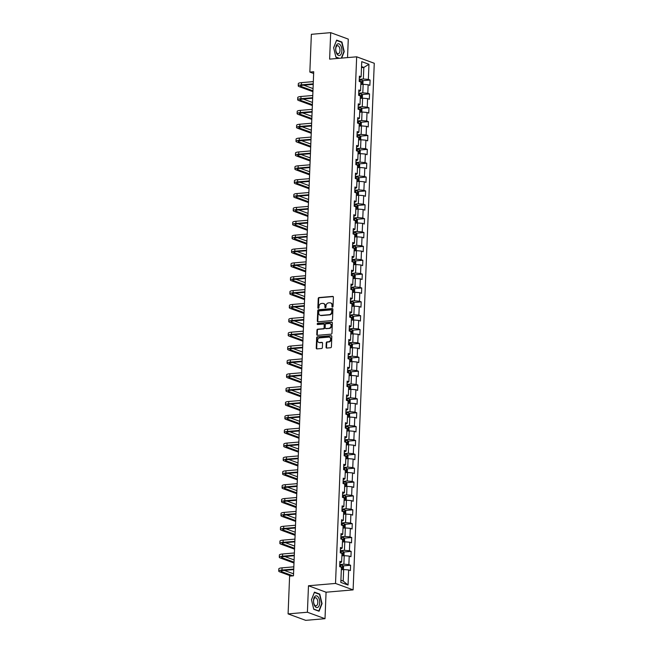 <?xml version="1.0" encoding="UTF-8"?>
<svg xmlns="http://www.w3.org/2000/svg" width="653" height="653" viewBox="0 0 653 653"><rect width="100%" height="100%" fill="white"/><g stroke="black" fill="none" stroke-linecap="round" stroke-linejoin="round"><path stroke-width="0.98" d="M332.467 307.122A0.62 0.514 -69.9 0 0 333.03 306.469L333.397 297.197A0.89 0.743 -69.9 0 0 332.671 296.397L319.023 297.564A0.89 0.743 -69.9 0 0 318.231 298.503L317.856 307.767A0.62 0.514 -69.9 0 0 318.917 307.677L318.966 306.477A2.849 2.367 -69.9 0 1 321.505 303.482L322.639 303.384A2.849 2.367 -69.9 0 1 323.513 303.498A2.849 2.367 -69.9 0 1 324.957 305.963L324.908 307.163A0.62 0.514 -69.9 0 0 325.969 307.073L326.018 305.873A2.849 2.367 -69.9 0 1 328.557 302.878L329.7 302.78A2.849 2.367 -69.9 0 1 330.565 302.894A2.849 2.367 -69.9 0 1 332.01 305.359L331.961 306.559A0.62 0.514 -69.9 0 0 332.467 307.122M326.059 347.249A0.89 0.743 -69.9 0 0 326.786 348.057L330.614 347.731A0.89 0.743 -69.9 0 0 331.406 346.792L331.822 336.499A0.89 0.743 -69.9 0 0 331.095 335.691L317.44 336.858A0.89 0.743 -69.9 0 0 316.648 337.797L316.24 348.09A0.89 0.743 -69.9 0 0 316.958 348.898L321.586 348.498A0.89 0.743 -69.9 0 0 322.378 347.567L322.558 343.16A0.89 0.743 -69.9 0 0 321.831 342.352L319.537 342.547A2.383 1.975 -69.9 0 1 318.811 342.45A2.383 1.975 -69.9 0 1 317.652 339.96A2.383 1.975 -69.9 0 1 319.725 337.879L328.712 337.111A2.383 1.975 -69.9 0 1 329.439 337.209A2.383 1.975 -69.9 0 1 330.598 339.699A2.383 1.975 -69.9 0 1 328.524 341.78L327.031 341.903A0.89 0.743 -69.9 0 0 326.239 342.841L326.059 347.249L326.533 347.42A0.89 0.743 -69.9 0 0 326.769 348.057M308.477 585.757L307.408 612.236L288.087 613.893L305.686 620.35L325.006 618.693L326.067 592.214L353.11 589.888L335.52 583.439L308.477 585.757L326.067 592.214M347.535 57.595L348.278 39.107L330.687 32.65L329.626 59.129L356.669 56.811L335.52 583.439M330.687 32.65L311.367 34.307L309.849 72.075L313.644 73.471M288.087 613.893L289.606 576.126L293.475 575.799L313.718 71.74L309.849 72.075M331.7 320.599A0.89 0.743 -69.9 0 0 332.499 319.66L332.908 309.367A0.89 0.743 -69.9 0 0 332.189 308.559L318.533 309.734A0.89 0.743 -69.9 0 0 317.742 310.673L317.325 320.966A0.89 0.743 -69.9 0 0 318.052 321.774L331.7 320.599M332.361 322.933L331.953 333.226A0.89 0.743 -69.9 0 1 331.161 334.165L317.505 335.332A0.89 0.743 -69.9 0 1 316.778 334.524L316.958 330.124A0.89 0.743 -69.9 0 1 317.75 329.185L323.292 328.712A0.89 0.743 -69.9 0 0 324.084 327.773L324.198 324.851A0.89 0.743 -69.9 0 0 323.48 324.043L317.709 324.541A0.62 0.514 -69.9 0 1 317.758 323.317L331.642 322.125A0.89 0.743 -69.9 0 1 332.361 322.933M353.11 589.888L374.267 63.268L356.669 56.811M350.604 565.253L348.873 564.616L349.216 556.087L350.947 556.723L351.159 551.393L349.428 550.757L349.771 542.227L351.502 542.863L351.722 537.525L349.984 536.888L350.326 528.359L352.065 528.995L352.277 523.665L350.539 523.029L350.881 514.499L352.62 515.135L352.832 509.805L351.094 509.169L351.436 500.631L353.175 501.267L353.387 495.937L351.657 495.3L352 486.771L353.73 487.407L353.942 482.077L352.212 481.441L352.555 472.911L354.285 473.547L354.506 468.209L352.767 467.572L353.11 459.043L354.848 459.679L355.061 454.349L353.322 453.713L353.665 445.183L355.403 445.819L355.616 440.489L353.877 439.853L354.22 431.315L355.958 431.951L356.171 426.621L354.44 425.985L354.783 417.455L356.514 418.091L356.734 412.761L354.995 412.125L355.338 403.595L357.069 404.231L357.289 398.893L355.55 398.257L355.893 389.727L357.632 390.363L357.844 385.033L356.105 384.397L356.448 375.867L358.187 376.503L358.399 371.173L356.669 370.537L357.011 361.999L358.742 362.635L358.954 357.305L357.224 356.669L357.566 348.139L359.297 348.775L359.517 343.445L357.779 342.809L358.122 334.279L359.86 334.916L360.072 329.577L358.334 328.941L358.677 320.411L360.415 321.047L360.627 315.717L358.889 315.081L359.232 306.551L360.97 307.188L361.182 301.857L359.452 301.221L359.795 292.683L361.525 293.319L361.738 287.989L360.007 287.353L360.35 278.823L362.08 279.46L362.301 274.129L360.562 273.493L360.905 264.963L362.644 265.6L362.856 260.261L361.117 259.625L361.46 251.095L363.199 251.731L363.411 246.401L361.672 245.765L362.015 237.235L363.754 237.872L363.966 232.533L362.235 231.897L362.578 223.367L364.309 224.003L364.529 218.673L362.79 218.037L363.133 209.507L364.864 210.144L365.084 204.813L363.346 204.177L363.688 195.647L365.427 196.284L365.639 190.945L363.901 190.309L364.243 181.779L365.982 182.416L366.194 177.085L364.464 176.449L364.807 167.919L366.537 168.556L366.749 163.217L365.019 162.581L365.362 154.051L367.092 154.688L367.312 149.357L365.574 148.721L365.917 140.191L367.655 140.828L367.868 135.498L366.129 134.861L366.472 126.323L368.21 126.96L368.423 121.629L366.684 120.993L367.027 112.463L368.765 113.1L368.978 107.769L367.247 107.133L367.59 98.603L369.32 99.24L369.533 93.901L367.802 93.265L368.145 84.735L369.876 85.372L370.096 80.041L368.357 79.405L368.961 64.296L361.738 61.643L361.133 76.752L359.395 76.115L359.183 81.445L360.913 82.082L360.57 90.62L358.84 89.983L358.628 95.314L360.358 95.95L360.015 104.48L358.285 103.843L358.064 109.173L359.803 109.81L359.46 118.34L357.722 117.703L357.509 123.042L359.248 123.678L358.905 132.208L357.167 131.571L356.954 136.901L358.693 137.538L358.35 146.068L356.611 145.431L356.399 150.761L358.13 151.398L357.787 159.936L356.056 159.299L355.836 164.629L357.575 165.266L357.232 173.796L355.501 173.159L355.281 178.489L357.02 179.126L356.677 187.656L354.938 187.019L354.726 192.357L356.465 192.994L356.122 201.524L354.383 200.887L354.171 206.217L355.901 206.854L355.559 215.384L353.828 214.747L353.616 220.085L355.346 220.722L355.003 229.252L353.273 228.615L353.053 233.945L354.791 234.582L354.448 243.112L352.71 242.475L352.498 247.805L354.236 248.442L353.893 256.972L352.155 256.335L351.943 261.673L353.681 262.31L353.338 270.84L351.6 270.203L351.387 275.533L353.118 276.17L352.775 284.7L351.045 284.063L350.832 289.401L352.563 290.038L352.22 298.568L350.49 297.931L350.269 303.261L352.008 303.898L351.665 312.428L349.926 311.791L349.714 317.121L351.453 317.758L351.11 326.296L349.371 325.659L349.159 330.989L350.898 331.626L350.555 340.156L348.816 339.519L348.604 344.849L350.334 345.486L349.992 354.016L348.261 353.379L348.041 358.717L349.779 359.354L349.437 367.884L347.706 367.247L347.486 372.577L349.224 373.214L348.882 381.744L347.143 381.107L346.931 386.437L348.669 387.074L348.327 395.612L346.588 394.975L346.376 400.305L348.106 400.942L347.763 409.472L346.033 408.835L345.821 414.165L347.551 414.802L347.208 423.332L345.478 422.695L345.257 428.033L346.996 428.67L346.653 437.2L344.915 436.563L344.702 441.893L346.441 442.53L346.098 451.06L344.36 450.423L344.147 455.753L345.886 456.39L345.543 464.928L343.805 464.291L343.592 469.621L345.323 470.258L344.98 478.788L343.249 478.151L343.037 483.481L344.768 484.118L344.425 492.648L342.694 492.011L342.474 497.349L344.213 497.986L343.87 506.516L342.131 505.879L341.919 511.209L343.658 511.846L343.315 520.376L341.576 519.739L341.364 525.069L343.103 525.706L342.76 534.244L341.021 533.607L340.809 538.937L342.539 539.574L342.196 548.104L340.466 547.467L340.246 552.797L341.984 553.434L341.641 561.964L339.903 561.327L339.691 566.665L341.429 567.302L340.825 582.403L348.049 585.055L348.653 569.947L350.392 570.583L350.604 565.253L342.988 565.906M341.886 555.858L344.221 555.654L343.878 564.184L339.78 564.535M339.838 562.984L341.641 561.964M343.878 564.184L348.873 564.616M344.221 555.654L349.216 556.087M342.441 541.99L344.776 541.794L344.433 550.324L340.335 550.675M340.401 549.116L342.196 548.104M344.433 550.324L349.428 550.757M344.776 541.794L349.771 542.227M343.005 528.13L345.331 527.926L344.988 536.456L340.89 536.807M340.956 535.256L342.76 534.244M344.988 536.456L349.984 536.888M345.331 527.926L350.326 528.359M343.56 514.262L345.886 514.066L345.543 522.596L341.446 522.947M341.511 521.396L343.315 520.376M345.543 522.596L350.539 523.029M345.886 514.066L350.881 514.499M344.115 500.402L346.449 500.198L346.106 508.736L342.009 509.087M342.066 507.528L343.87 506.516M346.106 508.736L351.094 509.169M346.449 500.198L351.436 500.631M344.67 486.534L347.004 486.338L346.661 494.868L342.564 495.219M342.621 493.668L344.425 492.648M346.661 494.868L351.657 495.3M347.004 486.338L352 486.771M345.225 472.674L347.559 472.478L347.216 481.008L343.119 481.359M343.184 479.8L344.98 478.788M347.216 481.008L352.212 481.441M347.559 472.478L352.555 472.911M345.788 458.814L348.114 458.61L347.771 467.14L343.674 467.491M343.739 465.94L345.543 464.928M347.771 467.14L352.767 467.572M348.114 458.61L353.11 459.043M346.343 444.946L348.678 444.75L348.335 453.28L344.229 453.631M344.294 452.08L346.098 451.06M348.335 453.28L353.322 453.713M348.678 444.75L353.665 445.183M346.898 431.086L349.233 430.882L348.89 439.42L344.792 439.771M344.849 438.212L346.653 437.2M348.89 439.42L353.877 439.853M349.233 430.882L354.22 431.315M347.453 417.218L349.788 417.022L349.445 425.552L345.347 425.903M345.413 424.352L347.208 423.332M349.445 425.552L354.44 425.985M349.788 417.022L354.783 417.455M348.016 403.358L350.343 403.162L350 411.692L345.902 412.043M345.968 410.484L347.763 409.472M350 411.692L354.995 412.125M350.343 403.162L355.338 403.595M348.571 389.498L350.898 389.294L350.555 397.824L346.457 398.175M346.523 396.624L348.327 395.612M350.555 397.824L355.55 398.257M350.898 389.294L355.893 389.727M349.126 375.63L351.461 375.434L351.118 383.964L347.021 384.315M347.078 382.764L348.882 381.744M351.118 383.964L356.105 384.397M351.461 375.434L356.448 375.867M349.681 361.77L352.016 361.566L351.673 370.104L347.576 370.455M347.633 368.896L349.437 367.884M351.673 370.104L356.669 370.537M352.016 361.566L357.011 361.999M350.237 347.902L352.571 347.706L352.228 356.236L348.131 356.587M348.196 355.036L349.992 354.016M352.228 356.236L357.224 356.669M352.571 347.706L357.566 348.139M350.8 334.042L353.126 333.846L352.783 342.376L348.686 342.727M348.751 341.168L350.555 340.156M352.783 342.376L357.779 342.809M353.126 333.846L358.122 334.279M351.355 320.182L353.681 319.978L353.338 328.508L349.241 328.859M349.306 327.308L351.11 326.296M353.338 328.508L358.334 328.941M353.681 319.978L358.677 320.411M351.91 306.314L354.244 306.118L353.902 314.648L349.804 314.999M349.861 313.44L351.665 312.428M353.902 314.648L358.889 315.081M354.244 306.118L359.232 306.551M352.465 292.454L354.799 292.25L354.457 300.788L350.359 301.139M350.416 299.58L352.22 298.568M354.457 300.788L359.452 301.221M354.799 292.25L359.795 292.683M353.02 278.586L355.354 278.39L355.012 286.92L350.914 287.271M350.979 285.72L352.775 284.7M355.012 286.92L360.007 287.353M355.354 278.39L360.35 278.823M353.583 264.726L355.909 264.53L355.567 273.06L351.469 273.411M351.534 271.852L353.338 270.84M355.567 273.06L360.562 273.493M355.909 264.53L360.905 264.963M354.138 250.866L356.473 250.662L356.13 259.192L352.024 259.543M352.089 257.992L353.893 256.972M356.13 259.192L361.117 259.625M356.473 250.662L361.46 251.095M354.693 236.998L357.028 236.802L356.685 245.332L352.587 245.683M352.644 244.124L354.448 243.112M356.685 245.332L361.672 245.765M357.028 236.802L362.015 237.235M355.248 223.138L357.583 222.934L357.24 231.464L353.142 231.823M353.208 230.264L355.003 229.252M357.24 231.464L362.235 231.897M357.583 222.934L362.578 223.367M355.812 209.27L358.138 209.074L357.795 217.604L353.697 217.955M353.763 216.404L355.559 215.384M357.795 217.604L362.79 218.037M358.138 209.074L363.133 209.507M356.367 195.41L358.693 195.214L358.35 203.744L354.252 204.095M354.318 202.536L356.122 201.524M358.35 203.744L363.346 204.177M358.693 195.214L363.688 195.647M356.922 181.55L359.256 181.346L358.913 189.876L354.816 190.227M354.873 188.676L356.677 187.656M358.913 189.876L363.901 190.309M359.256 181.346L364.243 181.779M357.477 167.682L359.811 167.486L359.468 176.016L355.371 176.367M355.428 174.808L357.232 173.796M359.468 176.016L364.464 176.449M359.811 167.486L364.807 167.919M358.032 153.822L360.366 153.618L360.023 162.148L355.926 162.507M355.991 160.948L357.787 159.936M360.023 162.148L365.019 162.581M360.366 153.618L365.362 154.051M358.595 139.954L360.921 139.758L360.578 148.288L356.481 148.639M356.546 147.088L358.35 146.068M360.578 148.288L365.574 148.721M360.921 139.758L365.917 140.191M359.15 126.094L361.476 125.89L361.133 134.428L357.036 134.779M357.101 133.22L358.905 132.208M361.133 134.428L366.129 134.861M361.476 125.89L366.472 126.323M359.705 112.234L362.04 112.03L361.697 120.56L357.599 120.911M357.656 119.36L359.46 118.34M361.697 120.56L366.684 120.993M362.04 112.03L367.027 112.463M360.26 98.366L362.595 98.17L362.252 106.7L358.154 107.051M358.211 105.492L360.015 104.48M362.252 106.7L367.247 107.133M362.595 98.17L367.59 98.603M360.815 84.506L363.15 84.302L362.807 92.832L358.709 93.191M358.775 91.632L360.57 90.62M362.807 92.832L367.802 93.265M363.15 84.302L368.145 84.735M361.501 67.618L363.827 67.422L363.362 78.972L359.264 79.323M359.33 77.772L361.133 76.752M363.362 78.972L368.357 79.405M361.542 66.582L363.827 67.422L368.961 64.296M307.408 612.236L325.006 618.693M340.907 580.231L343.2 581.072L343.666 569.514L341.331 569.718M343.2 581.072L348.049 585.055M343.666 569.514L348.653 569.947M362.472 80.694L370.096 80.041M361.917 94.563L369.533 93.901M361.362 108.422L368.978 107.769M360.807 122.282L368.423 121.629M360.244 136.151L367.868 135.498M359.689 150.01L367.312 149.357M359.134 163.879L366.749 163.217M358.579 177.738L366.194 177.085M358.015 191.598L365.639 190.945M357.46 205.466L365.084 204.813M356.905 219.326L364.529 218.673M356.35 233.194L363.966 232.533M355.795 247.054L363.411 246.401M355.232 260.914L362.856 260.261M354.677 274.782L362.301 274.129M354.122 288.642L361.738 287.989M353.567 302.51L361.182 301.857M353.012 316.37L360.627 315.717M352.449 330.23L360.072 329.577M351.894 344.098L359.517 343.445M351.338 357.958L358.954 357.305M350.783 371.826L358.399 371.173M350.22 385.686L357.844 385.033M349.665 399.546L357.289 398.893M349.11 413.414L356.734 412.761M348.555 427.274L356.171 426.621M348 441.142L355.616 440.489M347.437 455.002L355.061 454.349M346.882 468.862L354.506 468.209M346.327 482.73L353.942 482.077M345.772 496.59L353.387 495.937M345.217 510.458L352.832 509.805M344.653 524.318L352.277 523.665M344.098 538.178L351.722 537.525M343.543 552.046L351.159 551.393M341.666 58.101L344.229 51.595L341.927 42.045L336.63 40.102L333.634 47.71L335.936 57.252L338.891 58.337M319.064 611.241L322.06 603.633L319.75 594.091L314.452 592.14L311.465 599.748L313.767 609.298L319.064 611.241M341.176 42.11L341.927 42.045M318.999 594.157L319.75 594.091M332.548 307.114A0.62 0.514 -69.9 0 1 332.442 306.73L332.491 305.531A2.849 2.367 -69.9 0 0 331.047 303.065A2.849 2.367 -69.9 0 0 330.802 302.992M323.741 303.596A2.849 2.367 -69.9 0 1 323.986 303.669A2.849 2.367 -69.9 0 1 325.431 306.143L325.382 307.343A0.62 0.514 -69.9 0 0 325.488 307.718M332.671 296.397L333.152 296.568A0.89 0.743 -69.9 0 0 333.152 296.568L319.497 297.735A0.89 0.743 -69.9 0 0 318.705 298.674L318.329 307.947A0.62 0.514 -69.9 0 0 318.435 308.322M332.189 308.559L332.663 308.738A0.89 0.743 -69.9 0 0 332.663 308.738L319.007 309.906A0.89 0.743 -69.9 0 0 318.215 310.844L317.799 321.137A0.89 0.743 -69.9 0 0 318.035 321.774M331.806 310.42A0.62 0.514 -69.9 0 0 331.3 309.857L319.317 310.885A0.62 0.514 -69.9 0 0 318.762 311.538L318.713 312.803A2.849 2.367 -69.9 0 0 320.158 315.268A2.849 2.367 -69.9 0 0 321.023 315.383L329.218 314.681A2.849 2.367 -69.9 0 0 331.757 311.685L331.806 310.42L332.287 310.591A0.62 0.514 -69.9 0 0 331.781 310.028M320.403 315.342A2.849 2.367 -69.9 0 0 320.631 315.448A2.849 2.367 -69.9 0 0 321.505 315.562L321.023 315.383M332.287 310.591L332.23 311.856A2.849 2.367 -69.9 0 1 329.692 314.86L321.505 315.562M323.97 324.214A0.89 0.743 -69.9 0 1 324.672 325.023L324.557 327.945A0.89 0.743 -69.9 0 1 323.766 328.883L318.223 329.357A0.89 0.743 -69.9 0 0 317.431 330.296L317.26 334.703A0.89 0.743 -69.9 0 0 317.489 335.332M331.642 322.125L332.116 322.296A0.89 0.743 -69.9 0 0 332.116 322.296L318.231 323.488A0.62 0.514 -69.9 0 0 317.791 324.533M329.03 328.214A2.383 1.975 -69.9 0 0 331.104 326.141A2.383 1.975 -69.9 0 0 329.953 323.643A2.383 1.975 -69.9 0 0 329.218 323.553L326.051 323.823A0.89 0.743 -69.9 0 0 325.259 324.761L325.145 327.684A0.89 0.743 -69.9 0 0 325.871 328.492L329.512 328.394A2.383 1.975 -69.9 0 0 331.577 326.312A2.383 1.975 -69.9 0 0 330.426 323.823A2.383 1.975 -69.9 0 0 330.181 323.749M325.855 328.492A0.89 0.743 -69.9 0 0 326.345 328.663L325.871 328.492M329.512 328.394L326.345 328.663M329.675 337.315A2.383 1.975 -69.9 0 1 329.92 337.381A2.383 1.975 -69.9 0 1 331.071 339.878A2.383 1.975 -69.9 0 1 329.006 341.952L327.504 342.082A0.89 0.743 -69.9 0 0 326.712 343.021L326.533 347.42M319.056 342.523A2.383 1.975 -69.9 0 0 319.284 342.629A2.383 1.975 -69.9 0 0 320.011 342.719L319.537 342.547M322.321 342.523A0.89 0.743 -69.9 0 0 322.313 342.523L320.011 342.719M331.585 335.862A0.89 0.743 -69.9 0 0 331.569 335.862L317.921 337.038A0.89 0.743 -69.9 0 0 317.121 337.968L316.713 348.261A0.89 0.743 -69.9 0 0 316.942 348.898M362.407 84.368L362.905 84.098L363.019 81.429L362.097 80.188A2.408 0.482 -177.7 0 0 360.146 79.895L359.248 79.854M361.248 84.466A2.408 0.482 -177.7 0 0 360.823 84.408M360.889 82.719A2.408 0.482 2.3 0 1 361.542 82.825L361.582 81.756A2.408 0.482 -177.7 0 0 360.081 81.584L359.468 81.552M360.211 81.829L361.582 81.756M312.918 91.673L299.229 86.653A6.808 1.371 2.3 0 1 298.225 85.886L298.315 83.666A6.808 1.371 2.3 0 1 301.547 82.629L313.318 81.617M298.225 85.886A6.808 1.371 2.3 0 1 301.466 84.849L313.228 83.837M313.211 84.384L302.649 85.282A4.538 0.914 -177.7 0 0 300.494 85.976A4.538 0.914 -177.7 0 0 301.164 86.49L312.95 90.816M303.767 85.192L313.04 88.588M337.03 54.101A5.901 3.069 85.1 0 0 341.339 53.538A5.901 3.069 85.1 0 0 340.523 45.228A5.901 3.069 85.1 0 0 336.213 45.792A5.901 3.069 85.1 0 0 337.03 54.101M336.67 52.779A4.04 2.098 85.1 0 0 338.205 53.766A4.04 2.098 85.1 0 0 339.935 51.073A4.04 2.098 85.1 0 0 339.054 46.706A4.04 2.098 85.1 0 0 337.519 45.718A4.04 2.098 85.1 0 0 335.789 48.412A4.04 2.098 85.1 0 0 336.67 52.779M336.507 40.421L341.674 42.298L343.911 51.546L341.323 58.133M339.331 58.297L335.887 57.031M333.65 47.767L336.548 40.413M319.692 602.841A5.901 3.069 85.1 0 0 316.836 595.928A5.901 3.069 85.1 0 0 313.513 600.572A5.901 3.069 85.1 0 0 316.37 607.478A5.901 3.069 85.1 0 0 319.692 602.841M317.807 602.556A4.04 2.098 85.1 0 0 315.342 597.756A4.04 2.098 85.1 0 0 313.571 601.005A4.04 2.098 85.1 0 0 316.036 605.813A4.04 2.098 85.1 0 0 317.807 602.556M311.473 599.813L314.371 592.451L319.505 594.336L321.741 603.592L318.835 610.955L313.709 609.078M318.395 610.996L318.835 610.955M361.852 98.228L362.35 97.958L362.456 95.289L361.566 94.089A2.408 0.482 -177.7 0 0 359.591 93.754L358.685 93.714M360.685 98.334A2.408 0.482 -177.7 0 0 360.268 98.268M360.334 96.579A2.408 0.482 2.3 0 1 360.978 96.685L361.027 95.624A2.408 0.482 -177.7 0 0 359.525 95.444L358.905 95.42M361.566 94.089L361.395 98.268M359.656 95.689L361.027 95.624M361.297 112.096L361.795 111.818L361.901 109.157L360.987 107.916A2.408 0.482 -177.7 0 0 359.036 107.623L358.13 107.582M360.13 112.194A2.408 0.482 -177.7 0 0 359.713 112.136M359.779 110.447A2.408 0.482 2.3 0 1 360.423 110.553L360.464 109.484A2.408 0.482 -177.7 0 0 358.962 109.304L358.35 109.28M359.101 109.557L360.464 109.484M312.363 105.541L298.674 100.521A6.808 1.371 2.3 0 1 297.67 99.746L297.752 97.526A6.808 1.371 2.3 0 1 300.992 96.489L312.763 95.485M297.67 99.746A6.808 1.371 2.3 0 1 300.902 98.709L312.673 97.705M312.648 98.244L302.094 99.15A4.538 0.914 -177.7 0 0 299.931 99.836A4.538 0.914 -177.7 0 0 300.609 100.35L312.395 104.676M303.212 99.052L312.485 102.456M311.799 119.401L298.119 114.381A6.808 1.371 2.3 0 1 297.107 113.614L297.197 111.385A6.808 1.371 2.3 0 1 300.437 110.357L312.207 109.345M297.107 113.614A6.808 1.371 2.3 0 1 300.347 112.577L312.118 111.565M312.093 112.104L301.539 113.01A4.538 0.914 -177.7 0 0 299.376 113.704A4.538 0.914 -177.7 0 0 300.054 114.218L311.84 118.536M302.657 112.92L311.922 116.316M360.742 125.956L361.24 125.686L361.346 123.017L360.432 121.784A2.408 0.482 -177.7 0 0 358.473 121.482L357.575 121.442M359.574 126.062A2.408 0.482 -177.7 0 0 359.15 125.996M359.223 124.307A2.408 0.482 2.3 0 1 359.868 124.413L359.909 123.344A2.408 0.482 -177.7 0 0 358.407 123.172L357.795 123.139M358.538 123.417L359.909 123.344M360.178 139.824L360.685 139.546L360.791 136.885L359.893 135.677A2.408 0.482 -177.7 0 0 357.917 135.342L357.02 135.302M359.019 139.922A2.408 0.482 -177.7 0 0 358.595 139.856M358.66 138.167A2.408 0.482 2.3 0 1 359.313 138.273L359.354 137.212A2.408 0.482 -177.7 0 0 357.852 137.032L357.24 137.008M359.893 135.677L359.73 139.856M357.983 137.277L359.354 137.212M359.623 153.684L360.121 153.414L360.236 150.745L359.313 149.504A2.408 0.482 -177.7 0 0 357.362 149.211L356.465 149.17M358.464 153.782A2.408 0.482 -177.7 0 0 358.04 153.724M358.105 152.035A2.408 0.482 2.3 0 1 358.75 152.141L358.799 151.072A2.408 0.482 -177.7 0 0 357.297 150.9L356.685 150.867M357.428 151.145L358.799 151.072M311.244 133.261L297.564 128.241A6.808 1.371 2.3 0 1 296.552 127.474L296.642 125.254A6.808 1.371 2.3 0 1 299.882 124.217L311.652 123.205M296.552 127.474A6.808 1.371 2.3 0 1 299.792 126.437L311.563 125.433M311.538 125.972L300.984 126.878A4.538 0.914 -177.7 0 0 298.821 127.564A4.538 0.914 -177.7 0 0 299.49 128.078L311.277 132.404M302.094 126.78L311.367 130.184M310.689 147.129L297.009 142.109A6.808 1.371 2.3 0 1 295.997 141.334L296.087 139.113A6.808 1.371 2.3 0 1 299.327 138.077L311.089 137.073M295.997 141.334A6.808 1.371 2.3 0 1 299.237 140.305L310.999 139.293M310.983 139.832L300.421 140.738A4.538 0.914 -177.7 0 0 298.266 141.432A4.538 0.914 -177.7 0 0 298.935 141.946L310.722 146.264M301.539 140.64L310.812 144.044M310.134 160.989L296.446 155.969A6.808 1.371 2.3 0 1 295.442 155.202L295.531 152.982A6.808 1.371 2.3 0 1 298.764 151.945L310.534 150.933M295.442 155.202A6.808 1.371 2.3 0 1 298.674 154.165L310.444 153.153M310.428 153.7L299.866 154.598A4.538 0.914 -177.7 0 0 297.711 155.292A4.538 0.914 -177.7 0 0 298.38 155.806L310.167 160.132M300.984 154.508L310.257 157.904M359.068 167.552L359.566 167.274L359.672 164.605L358.758 163.372A2.408 0.482 -177.7 0 0 356.807 163.07L355.901 163.03M357.901 167.65A2.408 0.482 -177.7 0 0 357.485 167.584M357.55 165.895A2.408 0.482 2.3 0 1 358.195 166.001L358.236 164.94A2.408 0.482 -177.7 0 0 356.734 164.76L356.122 164.736M356.873 165.005L358.236 164.94M309.571 174.857L295.891 169.837A6.808 1.371 2.3 0 1 294.878 169.062L294.968 166.842A6.808 1.371 2.3 0 1 298.209 165.805L309.979 164.801M294.878 169.062A6.808 1.371 2.3 0 1 298.119 168.025L309.889 167.021M309.865 167.56L299.311 168.466A4.538 0.914 -177.7 0 0 297.148 169.151A4.538 0.914 -177.7 0 0 297.825 169.666L309.612 173.992M300.429 168.368L309.702 171.772M358.513 181.412L359.011 181.134L359.117 178.473L358.228 177.265A2.408 0.482 -177.7 0 0 356.252 176.939L355.346 176.898M357.346 181.51A2.408 0.482 -177.7 0 0 356.922 181.452M356.995 179.763A2.408 0.482 2.3 0 1 357.64 179.869L357.681 178.8A2.408 0.482 -177.7 0 0 356.179 178.62L355.567 178.596M358.228 177.265L358.056 181.452M356.318 178.873L357.681 178.8M309.016 188.717L295.336 183.697A6.808 1.371 2.3 0 1 294.323 182.93L294.413 180.701A6.808 1.371 2.3 0 1 297.654 179.673L309.424 178.661M294.323 182.93A6.808 1.371 2.3 0 1 297.564 181.893L309.334 180.881M309.31 181.42L298.756 182.326A4.538 0.914 -177.7 0 0 296.593 183.02A4.538 0.914 -177.7 0 0 297.27 183.534L309.049 187.852M299.874 182.236L309.138 185.632M357.95 195.271L358.456 195.002L358.562 192.333L357.648 191.1A2.408 0.482 -177.7 0 0 355.689 190.798L354.791 190.758M356.791 195.378A2.408 0.482 -177.7 0 0 356.367 195.312M356.44 193.623A2.408 0.482 2.3 0 1 357.085 193.729L357.126 192.659A2.408 0.482 -177.7 0 0 355.624 192.488L355.012 192.455M355.754 192.733L357.126 192.659M308.461 202.577L294.781 197.557A6.808 1.371 2.3 0 1 293.768 196.79L293.858 194.57A6.808 1.371 2.3 0 1 297.099 193.533L308.861 192.521M293.768 196.79A6.808 1.371 2.3 0 1 297.009 195.753L308.779 194.749M308.755 195.288L298.192 196.194A4.538 0.914 -177.7 0 0 296.038 196.88A4.538 0.914 -177.7 0 0 296.707 197.394L308.494 201.72M299.311 196.096L308.583 199.5M357.395 209.14L357.901 208.862L358.007 206.201L357.085 204.96A2.408 0.482 -177.7 0 0 355.134 204.658L354.236 204.618M356.236 209.238A2.408 0.482 -177.7 0 0 355.812 209.172M355.877 207.483A2.408 0.482 2.3 0 1 356.53 207.589L356.571 206.528A2.408 0.482 -177.7 0 0 355.069 206.348L354.457 206.324M355.199 206.593L356.571 206.528M307.906 216.445L294.217 211.425A6.808 1.371 2.3 0 1 293.213 210.65L293.303 208.429A6.808 1.371 2.3 0 1 296.544 207.393L308.306 206.389M293.213 210.65A6.808 1.371 2.3 0 1 296.454 209.621L308.216 208.609M308.2 209.148L297.637 210.054A4.538 0.914 -177.7 0 0 295.483 210.748A4.538 0.914 -177.7 0 0 296.152 211.262L307.938 215.58M298.756 209.956L308.028 213.36M356.84 223L357.338 222.73L357.444 220.061L356.554 218.853A2.408 0.482 -177.7 0 0 354.579 218.526L353.673 218.486M355.673 223.097A2.408 0.482 -177.7 0 0 355.256 223.04M355.322 221.351A2.408 0.482 2.3 0 1 355.967 221.457L356.016 220.388A2.408 0.482 -177.7 0 0 354.514 220.216L353.902 220.183M356.554 218.853L356.391 223.04M354.644 220.461L356.016 220.388M307.351 230.305L293.662 225.285A6.808 1.371 2.3 0 1 292.658 224.518L292.748 222.298A6.808 1.371 2.3 0 1 295.98 221.261L307.751 220.249M292.658 224.518A6.808 1.371 2.3 0 1 295.891 223.481L307.661 222.469M307.636 223.016L297.082 223.914A4.538 0.914 -177.7 0 0 294.927 224.608A4.538 0.914 -177.7 0 0 295.597 225.122L307.383 229.448M298.201 223.824L307.473 227.22M356.285 236.868L356.783 236.59L356.889 233.921L355.975 232.688A2.408 0.482 -177.7 0 0 354.024 232.386L353.118 232.346M355.118 236.966A2.408 0.482 -177.7 0 0 354.701 236.9M354.767 235.211A2.408 0.482 2.3 0 1 355.412 235.317L355.452 234.256A2.408 0.482 -177.7 0 0 353.95 234.076L353.338 234.052M354.089 234.321L355.452 234.256M306.788 244.173L293.107 239.153A6.808 1.371 2.3 0 1 292.095 238.378L292.185 236.157A6.808 1.371 2.3 0 1 295.425 235.121L307.196 234.117M292.095 238.378A6.808 1.371 2.3 0 1 295.336 237.341L307.106 236.337M307.081 236.876L296.527 237.782A4.538 0.914 -177.7 0 0 294.364 238.467A4.538 0.914 -177.7 0 0 295.042 238.982L306.828 243.308M297.646 237.684L306.918 241.088M355.73 250.728L356.228 250.45L356.334 247.789L355.42 246.548A2.408 0.482 -177.7 0 0 353.461 246.254L352.563 246.214M354.563 250.825A2.408 0.482 -177.7 0 0 354.138 250.768M354.212 249.079A2.408 0.482 2.3 0 1 354.857 249.185L354.897 248.116A2.408 0.482 -177.7 0 0 353.395 247.936L352.783 247.911M353.534 248.189L354.897 248.116M306.233 258.033L292.552 253.013A6.808 1.371 2.3 0 1 291.54 252.246L291.63 250.017A6.808 1.371 2.3 0 1 294.87 248.989L306.641 247.977M291.54 252.246A6.808 1.371 2.3 0 1 294.781 251.209L306.551 250.197M306.526 250.736L295.972 251.642A4.538 0.914 -177.7 0 0 293.809 252.336A4.538 0.914 -177.7 0 0 294.479 252.85L306.265 257.168M297.082 251.552L306.355 254.948M355.167 264.587L355.673 264.318L355.779 261.649L354.881 260.441A2.408 0.482 -177.7 0 0 352.906 260.114L352.008 260.074M354.008 264.694A2.408 0.482 -177.7 0 0 353.583 264.628M353.648 262.939A2.408 0.482 2.3 0 1 354.301 263.045L354.342 261.975A2.408 0.482 -177.7 0 0 352.84 261.804L352.228 261.78M354.881 260.441L354.718 264.628M352.971 262.049L354.342 261.975M305.677 271.893L291.997 266.873A6.808 1.371 2.3 0 1 290.985 266.106L291.075 263.885A6.808 1.371 2.3 0 1 294.315 262.849L306.077 261.837M290.985 266.106A6.808 1.371 2.3 0 1 294.225 265.069L305.988 264.065M305.971 264.604L295.409 265.51A4.538 0.914 -177.7 0 0 293.254 266.195A4.538 0.914 -177.7 0 0 293.923 266.71L305.71 271.036M296.527 265.412L305.8 268.816M354.612 278.456L355.11 278.178L355.224 275.517L354.301 274.276A2.408 0.482 -177.7 0 0 352.351 273.974L351.453 273.934M353.453 278.553A2.408 0.482 -177.7 0 0 353.028 278.488M353.093 276.799A2.408 0.482 2.3 0 1 353.746 276.905L353.787 275.844A2.408 0.482 -177.7 0 0 352.285 275.664L351.673 275.639M352.416 275.909L353.787 275.844M305.122 285.761L291.434 280.741A6.808 1.371 2.3 0 1 290.43 279.966L290.52 277.745A6.808 1.371 2.3 0 1 293.752 276.717L305.522 275.705M290.43 279.966A6.808 1.371 2.3 0 1 293.67 278.937L305.433 277.925M305.416 278.464L294.854 279.37A4.538 0.914 -177.7 0 0 292.699 280.064A4.538 0.914 -177.7 0 0 293.368 280.578L305.155 284.896M295.972 279.272L305.245 282.676M354.057 292.315L354.555 292.046L354.661 289.377L353.746 288.136A2.408 0.482 -177.7 0 0 351.796 287.842L350.89 287.802M352.889 292.413A2.408 0.482 -177.7 0 0 352.473 292.356M352.538 290.667A2.408 0.482 2.3 0 1 353.183 290.773L353.232 289.703A2.408 0.482 -177.7 0 0 351.73 289.532L351.11 289.499M351.861 289.777L353.232 289.703M304.559 299.621L290.879 294.601A6.808 1.371 2.3 0 1 289.875 293.834L289.956 291.613A6.808 1.371 2.3 0 1 293.197 290.577L304.967 289.565M289.875 293.834A6.808 1.371 2.3 0 1 293.107 292.797L304.878 291.785M304.853 292.332L294.299 293.238A4.538 0.914 -177.7 0 0 292.136 293.923A4.538 0.914 -177.7 0 0 292.813 294.438L304.6 298.764M295.417 293.14L304.69 296.535M353.502 306.184L353.999 305.906L354.106 303.237L353.191 302.004A2.408 0.482 -177.7 0 0 351.241 301.702L350.334 301.662M352.334 306.281A2.408 0.482 -177.7 0 0 351.918 306.216M351.983 304.527A2.408 0.482 2.3 0 1 352.628 304.633L352.669 303.572A2.408 0.482 -177.7 0 0 351.167 303.392L350.555 303.367M351.306 303.637L352.669 303.572M304.004 313.489L290.324 308.469A6.808 1.371 2.3 0 1 289.312 307.694L289.401 305.473A6.808 1.371 2.3 0 1 292.642 304.437L304.412 303.433M289.312 307.694A6.808 1.371 2.3 0 1 292.552 306.657L304.322 305.653M304.298 306.192L293.744 307.098A4.538 0.914 -177.7 0 0 291.581 307.783A4.538 0.914 -177.7 0 0 292.258 308.298L304.045 312.624M294.862 307L304.127 310.404M352.947 320.043L353.444 319.766L353.551 317.105L352.636 315.864A2.408 0.482 -177.7 0 0 350.677 315.57L349.779 315.53M351.779 320.141A2.408 0.482 -177.7 0 0 351.355 320.084M351.428 318.395A2.408 0.482 2.3 0 1 352.073 318.501L352.114 317.431A2.408 0.482 -177.7 0 0 350.612 317.252L350 317.227M350.743 317.505L352.114 317.431M303.449 327.349L289.769 322.329A6.808 1.371 2.3 0 1 288.757 321.562L288.846 319.341A6.808 1.371 2.3 0 1 292.087 318.305L303.857 317.293M288.757 321.562A6.808 1.371 2.3 0 1 291.997 320.525L303.767 319.513M303.743 320.052L293.189 320.958A4.538 0.914 -177.7 0 0 291.026 321.651A4.538 0.914 -177.7 0 0 291.695 322.166L303.482 326.484M294.299 320.868L303.572 324.263M352.383 333.903L352.889 333.634L352.995 330.965L352.081 329.732A2.408 0.482 -177.7 0 0 350.122 329.43L349.224 329.39M351.224 334.01A2.408 0.482 -177.7 0 0 350.8 333.944M350.865 332.255A2.408 0.482 2.3 0 1 351.518 332.361L351.559 331.291A2.408 0.482 -177.7 0 0 350.057 331.12L349.445 331.095M350.188 331.365L351.559 331.291M302.894 341.209L289.214 336.189A6.808 1.371 2.3 0 1 288.202 335.422L288.291 333.201A6.808 1.371 2.3 0 1 291.532 332.165L303.294 331.153M288.202 335.422A6.808 1.371 2.3 0 1 291.442 334.385L303.204 333.381M303.188 333.92L292.626 334.826A4.538 0.914 -177.7 0 0 290.471 335.511A4.538 0.914 -177.7 0 0 291.14 336.026L302.927 340.352M293.744 334.728L303.016 338.132M351.828 347.771L352.326 347.494L352.44 344.833L351.518 343.592A2.408 0.482 -177.7 0 0 349.567 343.29L348.669 343.258M350.661 347.869A2.408 0.482 -177.7 0 0 350.245 347.804M350.31 346.123A2.408 0.482 2.3 0 1 350.955 346.221L351.004 345.159A2.408 0.482 -177.7 0 0 349.502 344.98L348.89 344.955M349.633 345.225L351.004 345.159M302.339 355.077L288.65 350.057A6.808 1.371 2.3 0 1 287.647 349.282L287.736 347.061A6.808 1.371 2.3 0 1 290.969 346.033L302.739 345.021M287.647 349.282A6.808 1.371 2.3 0 1 290.879 348.253L302.649 347.241M302.633 347.78L292.071 348.686A4.538 0.914 -177.7 0 0 289.916 349.379A4.538 0.914 -177.7 0 0 290.585 349.894L302.372 354.212M293.189 348.588L302.461 351.991M351.273 361.631L351.771 361.362L351.877 358.693L350.963 357.452A2.408 0.482 -177.7 0 0 349.012 357.158L348.106 357.118M350.106 361.729A2.408 0.482 -177.7 0 0 349.69 361.672M349.755 359.983A2.408 0.482 2.3 0 1 350.4 360.089L350.441 359.019A2.408 0.482 -177.7 0 0 348.939 358.848L348.327 358.815M349.077 359.093L350.441 359.019M301.776 368.937L288.095 363.917A6.808 1.371 2.3 0 1 287.083 363.15L287.173 360.929A6.808 1.371 2.3 0 1 290.414 359.893L302.184 358.881M287.083 363.15A6.808 1.371 2.3 0 1 290.324 362.113L302.094 361.101M302.07 361.648L291.516 362.554A4.538 0.914 -177.7 0 0 289.352 363.239A4.538 0.914 -177.7 0 0 290.03 363.754L301.817 368.08M292.634 362.456L301.906 365.851M350.718 375.499L351.216 375.222L351.322 372.553L350.408 371.32A2.408 0.482 -177.7 0 0 348.457 371.018L347.551 370.977M349.551 375.597A2.408 0.482 -177.7 0 0 349.126 375.532M349.2 373.843A2.408 0.482 2.3 0 1 349.845 373.949L349.886 372.887A2.408 0.482 -177.7 0 0 348.384 372.708L347.771 372.683M348.522 372.953L349.886 372.887M301.221 382.805L287.54 377.785A6.808 1.371 2.3 0 1 286.528 377.01L286.618 374.789A6.808 1.371 2.3 0 1 289.859 373.753L301.629 372.749M286.528 377.01A6.808 1.371 2.3 0 1 289.769 375.981L301.539 374.969M301.515 375.508L290.96 376.414A4.538 0.914 -177.7 0 0 288.797 377.099A4.538 0.914 -177.7 0 0 289.475 377.614L301.253 381.94M292.079 376.316L301.343 379.719M350.155 389.359L350.661 389.082L350.767 386.421L349.853 385.18A2.408 0.482 -177.7 0 0 347.894 384.886L346.996 384.846M348.996 389.457A2.408 0.482 -177.7 0 0 348.571 389.4M348.645 387.711A2.408 0.482 2.3 0 1 349.29 387.817L349.331 386.747A2.408 0.482 -177.7 0 0 347.829 386.568L347.216 386.543M347.959 386.821L349.331 386.747M300.666 396.665L286.985 391.645A6.808 1.371 2.3 0 1 285.973 390.878L286.063 388.657A6.808 1.371 2.3 0 1 289.303 387.621L301.066 386.609M285.973 390.878A6.808 1.371 2.3 0 1 289.214 389.841L300.984 388.829M300.96 389.368L290.397 390.274A4.538 0.914 -177.7 0 0 288.242 390.967A4.538 0.914 -177.7 0 0 288.912 391.482L300.698 395.8M291.516 390.184L300.788 393.579M349.6 403.219L350.106 402.95L350.212 400.281L349.29 399.048A2.408 0.482 -177.7 0 0 347.339 398.746L346.441 398.705M348.441 403.325A2.408 0.482 -177.7 0 0 348.016 403.26M348.082 401.571A2.408 0.482 2.3 0 1 348.735 401.677L348.775 400.607A2.408 0.482 -177.7 0 0 347.274 400.436L346.661 400.411M347.404 400.681L348.775 400.607M300.111 410.525L286.422 405.505A6.808 1.371 2.3 0 1 285.418 404.738L285.508 402.517A6.808 1.371 2.3 0 1 288.748 401.481L300.511 400.477M285.418 404.738A6.808 1.371 2.3 0 1 288.659 403.701L300.421 402.697M300.404 403.236L289.842 404.142A4.538 0.914 -177.7 0 0 287.687 404.827A4.538 0.914 -177.7 0 0 288.357 405.342L300.143 409.668M290.96 404.044L300.233 407.448M349.045 417.087L349.543 416.81L349.649 414.149L348.735 412.908A2.408 0.482 -177.7 0 0 346.784 412.606L345.878 412.574M347.878 417.185A2.408 0.482 -177.7 0 0 347.461 417.12M347.527 415.439A2.408 0.482 2.3 0 1 348.171 415.537L348.22 414.475A2.408 0.482 -177.7 0 0 346.719 414.296L346.106 414.271M346.849 414.549L348.22 414.475M299.556 424.393L285.867 419.373A6.808 1.371 2.3 0 1 284.863 418.606L284.953 416.377A6.808 1.371 2.3 0 1 288.185 415.349L299.956 414.337M284.863 418.606A6.808 1.371 2.3 0 1 288.095 417.569L299.866 416.557M299.841 417.096L289.287 418.002A4.538 0.914 -177.7 0 0 287.132 418.695A4.538 0.914 -177.7 0 0 287.802 419.21L299.588 423.528M290.405 417.904L299.678 421.307M348.49 430.947L348.988 430.678L349.094 428.009L348.18 426.768A2.408 0.482 -177.7 0 0 346.229 426.474L345.323 426.433M347.323 431.045A2.408 0.482 -177.7 0 0 346.906 430.988M346.972 429.299A2.408 0.482 2.3 0 1 347.616 429.405L347.657 428.335A2.408 0.482 -177.7 0 0 346.155 428.164L345.543 428.131M346.294 428.409L347.657 428.335M298.992 438.253L285.312 433.233A6.808 1.371 2.3 0 1 284.3 432.466L284.39 430.245A6.808 1.371 2.3 0 1 287.63 429.209L299.401 428.197M284.3 432.466A6.808 1.371 2.3 0 1 287.54 431.429L299.311 430.417M299.286 430.964L288.732 431.87A4.538 0.914 -177.7 0 0 286.569 432.555A4.538 0.914 -177.7 0 0 287.247 433.07L299.033 437.396M289.85 431.772L299.123 435.176M347.935 444.815L348.433 444.538L348.539 441.869L347.649 440.669A2.408 0.482 -177.7 0 0 345.666 440.334L344.768 440.293M346.767 444.913A2.408 0.482 -177.7 0 0 346.343 444.848M346.416 443.158A2.408 0.482 2.3 0 1 347.061 443.265L347.102 442.203A2.408 0.482 -177.7 0 0 345.6 442.024L344.988 441.999M347.649 440.669L347.478 444.848M345.739 442.269L347.102 442.203M298.437 452.121L284.757 447.101A6.808 1.371 2.3 0 1 283.745 446.325L283.835 444.105A6.808 1.371 2.3 0 1 287.075 443.069L298.845 442.065M283.745 446.325A6.808 1.371 2.3 0 1 286.985 445.297L298.756 444.285M298.731 444.824L288.177 445.73A4.538 0.914 -177.7 0 0 286.014 446.415A4.538 0.914 -177.7 0 0 286.683 446.93L298.47 451.256M289.287 445.632L298.56 449.035M347.372 458.675L347.878 458.398L347.984 455.737L347.07 454.496A2.408 0.482 -177.7 0 0 345.111 454.202L344.213 454.161M346.212 458.773A2.408 0.482 -177.7 0 0 345.788 458.716M345.853 457.027A2.408 0.482 2.3 0 1 346.506 457.133L346.547 456.063A2.408 0.482 -177.7 0 0 345.045 455.892L344.433 455.859M345.176 456.137L346.547 456.063M297.882 465.981L284.202 460.961A6.808 1.371 2.3 0 1 283.19 460.194L283.28 457.973A6.808 1.371 2.3 0 1 286.52 456.937L298.282 455.925M283.19 460.194A6.808 1.371 2.3 0 1 286.43 459.157L298.192 458.145M298.176 458.684L287.614 459.59A4.538 0.914 -177.7 0 0 285.459 460.283A4.538 0.914 -177.7 0 0 286.128 460.798L297.915 465.116M288.732 459.5L298.005 462.895M346.816 472.535L347.314 472.266L347.429 469.597L346.506 468.364A2.408 0.482 -177.7 0 0 344.555 468.062L343.658 468.021M345.657 472.641A2.408 0.482 -177.7 0 0 345.233 472.576M345.298 470.886A2.408 0.482 2.3 0 1 345.951 470.993L345.992 469.923A2.408 0.482 -177.7 0 0 344.49 469.752L343.878 469.727M344.621 469.997L345.992 469.923M297.327 479.841L283.639 474.829A6.808 1.371 2.3 0 1 282.635 474.054L282.725 471.833A6.808 1.371 2.3 0 1 285.957 470.797L297.727 469.793M282.635 474.054A6.808 1.371 2.3 0 1 285.875 473.017L297.637 472.013M297.621 472.552L287.059 473.458A4.538 0.914 -177.7 0 0 284.904 474.143A4.538 0.914 -177.7 0 0 285.573 474.658L297.36 478.984M288.177 473.36L297.45 476.763M346.261 486.403L346.759 486.126L346.865 483.465L345.976 482.257A2.408 0.482 -177.7 0 0 344 481.922L343.094 481.89M345.094 486.501A2.408 0.482 -177.7 0 0 344.678 486.436M344.743 484.755A2.408 0.482 2.3 0 1 345.388 484.861L345.437 483.791A2.408 0.482 -177.7 0 0 343.935 483.612L343.315 483.587M345.976 482.257L345.804 486.444M344.066 483.865L345.437 483.791M296.764 493.709L283.084 488.689A6.808 1.371 2.3 0 1 282.08 487.922L282.161 485.693A6.808 1.371 2.3 0 1 285.402 484.665L297.172 483.653M282.08 487.922A6.808 1.371 2.3 0 1 285.312 486.885L297.082 485.873M297.058 486.412L286.504 487.318A4.538 0.914 -177.7 0 0 284.341 488.011A4.538 0.914 -177.7 0 0 285.018 488.526L296.805 492.844M287.622 487.22L296.895 490.623M345.706 500.263L346.204 499.994L346.31 497.325L345.396 496.084A2.408 0.482 -177.7 0 0 343.445 495.79L342.539 495.749M344.539 500.361A2.408 0.482 -177.7 0 0 344.123 500.304M344.188 498.614A2.408 0.482 2.3 0 1 344.833 498.721L344.874 497.651A2.408 0.482 -177.7 0 0 343.372 497.48L342.76 497.447M343.511 497.725L344.874 497.651M296.209 507.569L282.529 502.549A6.808 1.371 2.3 0 1 281.516 501.782L281.606 499.561A6.808 1.371 2.3 0 1 284.847 498.525L296.617 497.513M281.516 501.782A6.808 1.371 2.3 0 1 284.757 500.745L296.527 499.741M296.503 500.28L285.949 501.186A4.538 0.914 -177.7 0 0 283.786 501.871A4.538 0.914 -177.7 0 0 284.463 502.386L296.25 506.712M287.067 501.088L296.331 504.491M345.151 514.131L345.649 513.854L345.755 511.185L344.841 509.952A2.408 0.482 -177.7 0 0 342.882 509.65L341.984 509.609M343.984 514.229A2.408 0.482 -177.7 0 0 343.56 514.164M343.633 512.474A2.408 0.482 2.3 0 1 344.278 512.581L344.319 511.519A2.408 0.482 -177.7 0 0 342.817 511.34L342.205 511.315M342.947 511.585L344.319 511.519M295.654 521.437L281.974 516.417A6.808 1.371 2.3 0 1 280.961 515.641L281.051 513.421A6.808 1.371 2.3 0 1 284.292 512.385L296.062 511.381M280.961 515.641A6.808 1.371 2.3 0 1 284.202 514.613L295.972 513.601M295.948 514.14L285.394 515.046A4.538 0.914 -177.7 0 0 283.231 515.739A4.538 0.914 -177.7 0 0 283.9 516.245L295.687 520.572M286.504 514.948L295.776 518.351M344.588 527.991L345.094 527.714L345.2 525.053L344.302 523.845A2.408 0.482 -177.7 0 0 342.327 523.518L341.429 523.477M343.429 528.089A2.408 0.482 -177.7 0 0 343.005 528.032M343.07 526.342A2.408 0.482 2.3 0 1 343.723 526.449L343.764 525.379A2.408 0.482 -177.7 0 0 342.262 525.208L341.65 525.175M344.302 523.845L344.139 528.032M342.392 525.453L343.764 525.379M295.099 535.297L281.419 530.277A6.808 1.371 2.3 0 1 280.406 529.51L280.496 527.289A6.808 1.371 2.3 0 1 283.737 526.253L295.499 525.241M280.406 529.51A6.808 1.371 2.3 0 1 283.647 528.473L295.409 527.461M295.393 527.999L284.83 528.906A4.538 0.914 -177.7 0 0 282.676 529.599A4.538 0.914 -177.7 0 0 283.345 530.114L295.132 534.44M285.949 528.816L295.221 532.211M344.033 541.851L344.531 541.582L344.645 538.913L343.723 537.68A2.408 0.482 -177.7 0 0 341.772 537.378L340.874 537.337M342.866 541.957A2.408 0.482 -177.7 0 0 342.45 541.892M342.515 540.202A2.408 0.482 2.3 0 1 343.16 540.309L343.209 539.239A2.408 0.482 -177.7 0 0 341.707 539.068L341.095 539.043M341.837 539.313L343.209 539.239M294.544 549.157L280.855 544.145A6.808 1.371 2.3 0 1 279.851 543.369L279.941 541.149A6.808 1.371 2.3 0 1 283.173 540.113L294.944 539.109M279.851 543.369A6.808 1.371 2.3 0 1 283.084 542.333L294.854 541.329M294.838 541.868L284.275 542.774A4.538 0.914 -177.7 0 0 282.12 543.459A4.538 0.914 -177.7 0 0 282.79 543.973L294.576 548.3M285.394 542.676L294.666 546.079M343.478 555.719L343.976 555.442L344.082 552.781L343.168 551.54A2.408 0.482 -177.7 0 0 341.217 551.238L340.311 551.205M342.311 555.817A2.408 0.482 -177.7 0 0 341.894 555.752M341.96 554.071A2.408 0.482 2.3 0 1 342.605 554.177L342.645 553.107A2.408 0.482 -177.7 0 0 341.144 552.928L340.531 552.903M341.282 553.181L342.645 553.107M293.981 563.025L280.3 558.005A6.808 1.371 2.3 0 1 279.288 557.238L279.378 555.009A6.808 1.371 2.3 0 1 282.618 553.981L294.389 552.969M279.288 557.238A6.808 1.371 2.3 0 1 282.529 556.201L294.299 555.189M294.274 555.727L283.72 556.634A4.538 0.914 -177.7 0 0 281.557 557.327A4.538 0.914 -177.7 0 0 282.235 557.842L294.021 562.16M284.839 556.536L294.111 559.939M342.923 569.579L343.421 569.31L343.527 566.641L342.637 565.433A2.408 0.482 -177.7 0 0 340.662 565.106L339.756 565.065M341.756 569.677A2.408 0.482 -177.7 0 0 341.331 569.62M341.405 567.93A2.408 0.482 2.3 0 1 342.05 568.037L342.09 566.967A2.408 0.482 -177.7 0 0 340.588 566.796L339.976 566.763M342.637 565.433L342.466 569.62M340.727 567.041L342.09 566.967M291.026 576.003L279.745 571.865A6.808 1.371 2.3 0 1 278.733 571.097L278.823 568.877A6.808 1.371 2.3 0 1 282.063 567.841L293.834 566.828M278.733 571.097A6.808 1.371 2.3 0 1 281.974 570.061L293.744 569.057M293.719 569.596L283.165 570.502A4.538 0.914 -177.7 0 0 281.002 571.187A4.538 0.914 -177.7 0 0 281.68 571.702L292.96 575.84M284.284 570.404L293.548 573.807M332.491 305.531L332.01 305.359M325.382 307.343L324.908 307.163M325.431 306.143L324.957 305.963M318.329 307.947L317.856 307.767M318.705 298.674L318.231 298.503M319.497 297.735L319.023 297.564M332.442 306.73L331.961 306.559M317.799 321.137L317.325 320.966M318.215 310.844L317.742 310.673M319.007 309.906L318.533 309.734M329.692 314.86L329.218 314.681M332.23 311.856L331.757 311.685M317.26 334.703L316.778 334.524M317.431 330.296L316.958 330.124M318.223 329.357L317.75 329.185M323.766 328.883L323.292 328.712M324.557 327.945L324.084 327.773M324.672 325.023L324.198 324.851M318.231 323.488L317.758 323.317M326.712 343.021L326.239 342.841M327.504 342.082L327.031 341.903M329.006 341.952L328.524 341.78M322.313 342.523L321.831 342.352M316.713 348.261L316.24 348.09M317.121 337.968L316.648 337.797M317.921 337.038L317.44 336.858M331.569 335.862L331.095 335.691M361.958 84.408L362.121 80.221M360.081 81.584L360.146 79.895M301.547 82.629L301.466 84.849M301.204 85.519L301.164 86.49M359.525 95.444L359.591 93.754M360.84 112.136L361.011 107.949M358.962 109.304L359.036 107.623M300.992 96.489L300.902 98.709M300.649 99.378L300.609 100.35M300.437 110.357L300.347 112.577M300.086 113.247L300.054 114.218M360.285 125.996L360.456 121.809M358.407 123.172L358.473 121.482M357.852 137.032L357.917 135.342M359.174 153.724L359.338 149.537M357.297 150.9L357.362 149.211M299.882 124.217L299.792 126.437M299.531 127.106L299.49 128.078M299.327 138.077L299.237 140.305M298.976 140.966L298.935 141.946M298.764 151.945L298.674 154.165M298.421 154.834L298.38 155.806M358.611 167.584L358.783 163.405M356.734 164.76L356.807 163.07M298.209 165.805L298.119 168.025M297.866 168.694L297.825 169.666M356.179 178.62L356.252 176.939M297.654 179.673L297.564 181.893M297.303 182.562L297.27 183.534M357.501 195.312L357.673 191.125M355.624 192.488L355.689 190.798M297.099 193.533L297.009 195.753M296.748 196.422L296.707 197.394M356.946 209.172L357.109 204.993M355.069 206.348L355.134 204.658M296.544 207.393L296.454 209.621M296.193 210.29L296.152 211.262M354.514 220.216L354.579 218.526M295.98 221.261L295.891 223.481M295.638 224.15L295.597 225.122M355.828 236.9L355.999 232.721M353.95 234.076L354.024 232.386M295.425 235.121L295.336 237.341M295.074 238.01L295.042 238.982M355.273 250.768L355.444 246.581M353.395 247.936L353.461 246.254M294.87 248.989L294.781 251.209M294.519 251.878L294.479 252.85M352.84 261.804L352.906 260.114M294.315 262.849L294.225 265.069M293.964 265.738L293.923 266.71M354.163 278.488L354.326 274.309M352.285 275.664L352.351 273.974M293.752 276.717L293.67 278.937M293.409 279.606L293.368 280.578M353.599 292.356L353.771 288.169M351.73 289.532L351.796 287.842M293.197 290.577L293.107 292.797M292.854 293.466L292.813 294.438M353.044 306.216L353.216 302.037M351.167 303.392L351.241 301.702M292.642 304.437L292.552 306.657M292.291 307.326L292.258 308.298M352.489 320.084L352.661 315.897M350.612 317.252L350.677 315.57M292.087 318.305L291.997 320.525M291.736 321.194L291.695 322.166M351.934 333.944L352.098 329.757M350.057 331.12L350.122 329.43M291.532 332.165L291.442 334.385M291.181 335.054L291.14 336.026M351.379 347.812L351.543 343.625M349.502 344.98L349.567 343.29M290.969 346.033L290.879 348.253M290.626 348.922L290.585 349.894M350.816 361.672L350.988 357.485M348.939 358.848L349.012 357.158M290.414 359.893L290.324 362.113M290.071 362.782L290.03 363.754M350.261 375.532L350.432 371.353M348.384 372.708L348.457 371.018M289.859 373.753L289.769 375.981M289.508 376.642L289.475 377.614M349.706 389.4L349.877 385.213M347.829 386.568L347.894 384.886M289.303 387.621L289.214 389.841M288.952 390.51L288.912 391.482M349.151 403.26L349.314 399.073M347.274 400.436L347.339 398.746M288.748 401.481L288.659 403.701M288.397 404.37L288.357 405.342M348.596 417.128L348.759 412.941M346.719 414.296L346.784 412.606M288.185 415.349L288.095 417.569M287.842 418.238L287.802 419.21M348.033 430.988L348.204 426.801M346.155 428.164L346.229 426.474M287.63 429.209L287.54 431.429M287.279 432.098L287.247 433.07M345.6 442.024L345.666 440.334M287.075 443.069L286.985 445.297M286.724 445.958L286.683 446.93M346.923 458.716L347.086 454.529M345.045 455.892L345.111 454.202M286.52 456.937L286.43 459.157M286.169 459.826L286.128 460.798M346.368 472.576L346.531 468.389M344.49 469.752L344.555 468.062M285.957 470.797L285.875 473.017M285.614 473.686L285.573 474.658M343.935 483.612L344 481.922M285.402 484.665L285.312 486.885M285.059 487.554L285.018 488.526M345.249 500.304L345.421 496.117M343.372 497.48L343.445 495.79M284.847 498.525L284.757 500.745M284.496 501.414L284.463 502.386M344.694 514.164L344.866 509.985M342.817 511.34L342.882 509.65M284.292 512.385L284.202 514.613M283.941 515.274L283.9 516.245M342.262 525.208L342.327 523.518M283.737 526.253L283.647 528.473M283.386 529.142L283.345 530.114M343.584 541.892L343.747 537.705M341.707 539.068L341.772 537.378M283.173 540.113L283.084 542.333M282.831 543.002L282.79 543.973M343.021 555.76L343.192 551.573M341.144 552.928L341.217 551.238M282.618 553.981L282.529 556.201M282.276 556.87L282.235 557.842M340.588 566.796L340.662 565.106M282.063 567.841L281.974 570.061M281.712 570.73L281.68 571.702M331.047 303.065L330.565 302.894M323.986 303.669L323.513 303.498M331.969 310.053L331.495 309.881M320.631 315.448L320.158 315.268M324.223 324.255L323.749 324.076M330.426 323.823L329.953 323.643M326.067 328.63L325.594 328.451M329.92 337.381L329.439 337.209M319.284 342.629L318.811 342.45"/></g></svg>
